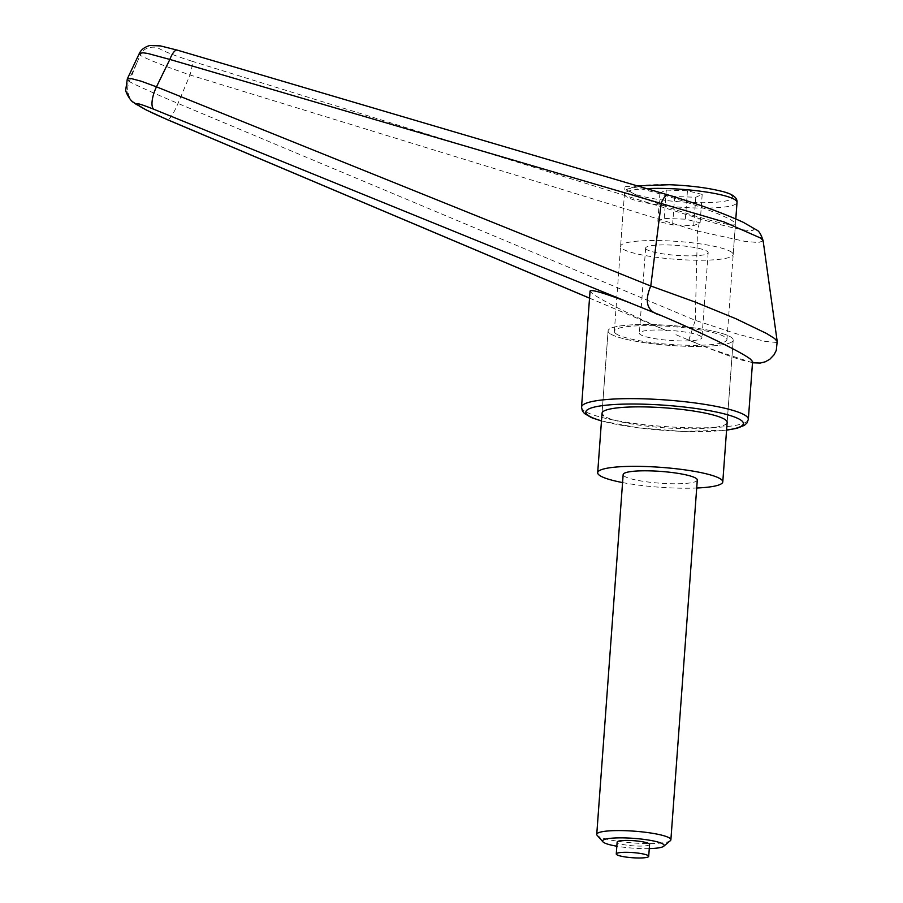 <?xml version="1.0" encoding="UTF-8"?>
<svg xmlns="http://www.w3.org/2000/svg" width="903" height="903" viewBox="0 0 903 903"><rect width="100%" height="100%" fill="white"/><g stroke="black" fill="none" stroke-linecap="round" stroke-linejoin="round"><path stroke-width="0.68" stroke-dasharray="4.51 3.39" d="M134.908 103.461L134.479 103.134A18.579 17.834 127.6 0 1 128.869 95.571A18.579 17.834 127.6 0 1 129.298 81.563C137.504 85.909 153.747 93.201 178.004 103.427L695.265 320.328L736.284 333.749L765.292 341.458L776.366 342.429L777.201 341.447M133.091 102.062A18.579 17.834 127.6 0 1 127.944 94.86A18.579 17.834 127.6 0 1 128.361 80.852L129.298 81.563A30695.882 8340.898 112.5 0 0 137.064 62.409A30695.882 8340.898 112.5 0 0 128.361 80.852L127.334 78.854M589.535 298.159L666.448 330.633C628.014 313.612 603.272 301.241 592.21 293.509L590.054 291.059M675.952 334.708L697.251 343.659L688.989 339.618L695.265 320.328M752.583 361.584C751.149 363.503 736.419 359.022 708.392 348.118L697.251 343.659M609.66 333.331A62.725 9.967 4.2 0 1 608.091 330.882A62.725 9.967 4.2 0 1 663.987 325.057A62.725 9.967 4.2 0 1 731.633 337.609A62.725 9.967 4.2 0 1 733.202 340.07A62.725 9.967 4.2 0 1 677.295 345.883A62.725 9.967 4.2 0 1 609.66 333.331A62.725 9.967 4.2 0 1 608.091 330.882A62.725 9.967 4.2 0 1 663.987 325.057A62.725 9.967 4.2 0 1 731.633 337.609A62.725 9.967 4.2 0 1 733.202 340.07A62.725 9.967 4.2 0 1 677.295 345.883A62.725 9.967 4.2 0 1 609.66 333.331M615.767 333.546A56.449 8.974 4.2 0 1 614.345 331.333A56.449 8.974 4.2 0 1 664.653 326.096A56.449 8.974 4.2 0 1 725.527 337.395A56.449 8.974 4.2 0 1 726.949 339.607A56.449 8.974 4.2 0 1 676.64 344.844A56.449 8.974 4.2 0 1 615.767 333.546M734.004 222.025C722.502 211.855 622.472 180.307 624.899 187.621L626.343 189.438C637.845 199.608 737.875 231.157 735.448 223.842L734.004 222.025M727.152 422.412L733.202 340.07L727.152 422.412A62.725 9.967 4.2 0 1 671.256 428.236A62.725 9.967 4.2 0 1 603.622 415.673M695.265 320.249L697.455 231.055L190.014 74.972C165.339 66.438 148.724 59.891 140.179 55.331C142.651 49.134 148.239 46.459 156.93 47.317C162.8 50.997 174.403 55.591 191.718 61.133A13.94 2.743 -72.8 0 1 190.014 74.972A23501.275 7655.386 -67.7 0 0 178.004 103.427A18.579 3.454 112.9 0 1 167.382 119.693M763.137 240.864L758.396 242.557L744.682 241.327L697.466 231.01C699.317 224.17 699.712 219.971 698.674 218.391C735.121 229.667 760.653 234.012 751.962 227.466C743.891 221.1 703.911 205.624 668.502 195.15L668.107 194.958M668.502 195.15L177.71 50.331A13.94 4.594 106.4 0 0 177.372 50.162M177.71 50.331C161.626 45.76 154.706 44.755 156.93 47.317M137.064 62.409A4389.607 4213.172 -52.4 0 1 140.179 55.331L139.299 53.514M731.78 252.309A56.449 8.974 -175.8 0 0 670.906 241.011A56.449 8.974 -175.8 0 0 620.598 246.248A56.449 8.974 -175.8 0 0 622.009 248.46A56.449 8.974 -175.8 0 0 682.882 259.759A56.449 8.974 -175.8 0 0 733.191 254.522A56.449 8.974 -175.8 0 0 731.78 252.309M646.401 249.318A31.357 4.989 4.2 0 1 645.622 248.088A31.357 4.989 4.2 0 1 673.57 245.176A31.357 4.989 4.2 0 1 707.388 251.452A31.357 4.989 4.2 0 1 708.166 252.682A31.357 4.989 4.2 0 1 680.219 255.594A31.357 4.989 4.2 0 1 646.401 249.318M701.134 336.537A31.357 4.989 -175.8 0 0 667.317 330.261A31.357 4.989 -175.8 0 0 639.369 333.173A31.357 4.989 -175.8 0 0 640.159 334.403A31.357 4.989 -175.8 0 0 673.977 340.679A31.357 4.989 -175.8 0 0 701.924 337.767A31.357 4.989 -175.8 0 0 701.134 336.537M649.268 848.606A30.883 4.91 4.2 0 1 616.839 846.224M670.331 840.704A37.17 5.903 4.2 0 1 634.764 843.052A37.17 5.903 4.2 0 1 597.673 835.794A37.17 5.903 4.2 0 1 597.154 835.331M697.297 480.012A37.17 5.903 4.2 0 1 664.179 483.455A37.17 5.903 4.2 0 1 624.097 476.016A37.17 5.903 4.2 0 1 623.16 474.56M649.573 844.452A16.265 2.585 4.2 0 1 635.08 845.953A16.265 2.585 4.2 0 1 617.55 842.702A16.265 2.585 4.2 0 1 617.144 842.059M702.184 194.393L687.443 190.804L666.312 190.07L659.935 192.915L674.676 196.515L695.807 197.249L702.184 194.393L700.107 222.759L693.718 225.615L672.6 224.87L657.847 221.28L664.236 218.424L685.354 219.169L700.107 222.759M695.807 197.249L693.718 225.615M687.443 190.804L685.354 219.169M666.312 190.07L664.236 218.424M659.935 192.915L657.847 221.28M674.676 196.515L672.6 224.87M622.573 482.574A62.725 9.967 -175.8 0 0 696.71 488.015M581.532 407.118A83.629 13.297 -175.8 0 0 583.62 410.391A83.629 13.297 -175.8 0 0 683.526 427.559A83.629 13.297 -175.8 0 0 748.339 419.364M726.599 430.02A78.979 12.552 4.2 0 1 682.16 431.341A78.979 12.552 4.2 0 1 601.488 420.832M666.437 330.633L589.535 298.114M191.718 61.133L698.674 218.391M646.672 188.625A56.449 8.974 -175.8 0 0 624.424 194.1A56.449 8.974 -175.8 0 0 625.835 196.312A56.449 8.974 -175.8 0 0 693.278 207.904A56.449 8.974 -175.8 0 0 737.017 202.362M692.578 202.532A51.798 8.24 -175.8 0 0 731.43 195.42A51.798 8.24 -175.8 0 0 669.541 184.788A51.798 8.24 -175.8 0 0 630.689 191.899A51.798 8.24 -175.8 0 0 692.578 202.532M601.477 420.99L638.737 427.92L682.329 431.408L726.588 430.178M602.041 413.224L608.091 330.882L602.041 413.224M614.345 331.333L624.899 187.621M726.949 339.607L735.448 223.842M752.492 362.78L708.392 348.118M688.086 339.833L692.635 341.763M637.462 185.916L627.596 189.043L626.163 190.251L624.424 194.1L620.598 246.248M645.622 248.088L639.369 333.173M708.166 252.682L701.924 337.767M735.81 218.932L733.191 254.522"/><path stroke-width="1.35" d="M589.535 298.114L167.179 119.546C152.709 113.326 143.103 108.608 138.373 105.391A18.579 17.834 127.6 0 1 134.479 103.145M138.373 105.391L137.437 104.68A18.579 17.834 127.6 0 1 133.542 102.423A18.579 17.834 127.6 0 1 133.091 102.062M668.502 195.15C666.358 194.269 663.931 196.922 661.233 203.096L650.77 286.037L156.479 86.835A23501.275 17995.277 -75.2 0 1 169.854 59.44L723.913 221.89L761.048 238.245L763.137 240.864M177.372 50.162A13.94 4.594 106.4 0 0 177.304 50.139L668.096 194.958C698.075 203.976 723.122 213.085 743.237 222.285L756.59 229.994C758.96 230.841 761.139 234.419 763.125 240.729L777.201 341.436L774.639 338.535L766.591 333.489L735.663 318.624L695.107 302.02L650.792 285.98M650.758 286.037C644.008 302.031 647.169 311.738 660.228 315.136C700.423 332.067 741.826 352.26 750.427 359.146L752.583 361.584L748.339 419.364A83.629 13.297 -175.8 0 0 746.25 416.091A83.629 13.297 -175.8 0 0 646.345 398.912A83.629 13.297 -175.8 0 0 581.532 407.118L582.322 410.831L584.478 413.54L591.375 417.581L601.477 420.99M603.622 415.673A62.725 9.967 4.2 0 1 602.041 413.224A62.725 9.967 4.2 0 1 657.948 407.4A62.725 9.967 4.2 0 1 725.583 419.951A62.725 9.967 4.2 0 1 727.152 422.412L722.784 481.875A62.725 9.967 -175.8 0 0 721.215 479.425A62.725 9.967 -175.8 0 0 653.58 466.874A62.725 9.967 -175.8 0 0 597.684 472.687A62.725 9.967 -175.8 0 0 599.253 475.147A62.725 9.967 -175.8 0 0 622.573 482.574M660.228 315.136L630.825 303.194C604.863 293.215 591.284 289.174 590.054 291.059L581.532 407.118M137.437 104.68C135.123 102.468 140.586 104.003 153.837 109.274L630.813 303.182M153.837 109.274A18.579 6.603 -67.9 0 1 156.479 86.835L141.094 81.18L130.709 78.448L127.334 78.854L125.765 89.634C124.975 91.192 130.438 101.283 133.554 102.423L146.184 109.963L167.382 119.693L589.535 298.159M139.333 53.525C140.981 49.789 144.469 47.114 149.796 45.489L160.395 45.895L177.304 50.139A13.94 4.594 106.4 0 0 169.854 59.44L147.765 53.458L142.922 52.78L139.31 53.48L127.334 78.854M616.839 846.224A30.883 4.91 4.2 0 1 603.328 842.206A30.883 4.91 4.2 0 1 602.899 841.81A30.883 4.91 4.2 0 1 627.619 838.007A30.883 4.91 4.2 0 1 663.378 844.305A30.883 4.91 4.2 0 1 663.694 846.28A30.883 4.91 4.2 0 1 649.268 848.606M602.899 841.81L597.154 835.331A37.17 5.903 4.2 0 1 596.748 834.338A37.17 5.903 4.2 0 1 629.865 830.895A37.17 5.903 4.2 0 1 669.947 838.334A37.17 5.903 4.2 0 1 670.884 839.79A37.17 5.903 4.2 0 1 670.331 840.704L663.694 846.28M596.748 834.338L623.16 474.56A37.17 5.903 4.2 0 1 656.289 471.118A37.17 5.903 4.2 0 1 696.371 478.556A37.17 5.903 4.2 0 1 697.297 480.012L670.884 839.79M648.298 855.705A16.265 2.585 -175.8 0 0 630.757 852.443A16.265 2.585 -175.8 0 0 616.264 853.956A16.265 2.585 -175.8 0 0 616.67 854.599A16.265 2.585 -175.8 0 0 634.211 857.85A16.265 2.585 -175.8 0 0 648.704 856.337A16.265 2.585 -175.8 0 0 648.298 855.705M616.264 853.956L617.144 842.059A16.265 2.585 4.2 0 1 631.637 840.558A16.265 2.585 4.2 0 1 649.167 843.808A16.265 2.585 4.2 0 1 649.573 844.452L648.704 856.337M696.71 488.015A62.725 9.967 -175.8 0 0 722.784 481.875M601.488 420.832A78.979 12.552 4.2 0 1 587.808 415.12A78.979 12.552 4.2 0 1 647.033 404.284A78.979 12.552 4.2 0 1 731.114 415.831A78.979 12.552 4.2 0 1 726.599 430.02M637.462 185.916L669.371 184.72C689.079 185.51 706.022 187.587 720.176 190.928C731.87 193.49 737.491 197.294 737.017 202.362A56.449 8.974 -175.8 0 0 735.606 200.15A56.449 8.974 -175.8 0 0 668.175 188.558A56.449 8.974 -175.8 0 0 646.672 188.625M726.588 430.178L737.017 428.293L744.422 425.336L746.995 422.954L748.339 419.364M777.201 341.447L776.287 350.353L774.006 354.868L769.83 359.236L765.326 361.776L760.27 363.062L752.492 362.78M597.684 472.687L602.041 413.224M737.017 202.362L735.81 218.932"/></g></svg>
